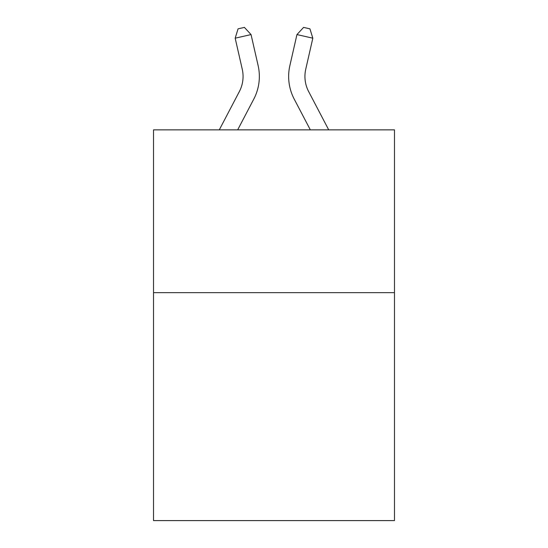 <?xml version="1.0" encoding="UTF-8"?>
<svg xmlns="http://www.w3.org/2000/svg" width="548" height="548" viewBox="0 0 548 548"><rect width="100%" height="100%" fill="white"/><g stroke="black" fill="none" stroke-linecap="round" stroke-linejoin="round"><path stroke-width="0.82" d="M394.478 292.666L394.478 520.6L153.522 520.6L153.522 129.862L394.478 129.862L394.478 292.666L153.522 292.666M219.289 129.862L239.346 91.571A32.565 32.565 0 0 0 242.25 69.226L235.181 38.189L251.053 34.572L258.129 65.609A48.84 48.84 0 0 1 253.772 99.126L237.668 129.862M328.711 129.862L308.654 91.571A32.565 32.565 0 0 1 305.75 69.226L312.819 38.189L296.948 34.572L289.871 65.609A48.84 48.84 0 0 0 294.228 99.126L310.332 129.862M239.346 91.571A32.565 32.565 0 0 0 242.25 69.226A32.565 32.565 0 0 1 239.346 91.571A32.565 32.565 0 0 0 242.25 69.226M235.181 38.189L238.058 28.845L244.408 27.4L251.053 34.572M296.948 34.572L289.871 65.609L296.948 34.572L289.871 65.609L296.948 34.572L303.592 27.4L309.942 28.845L312.819 38.189M308.654 91.571A32.565 32.565 0 0 1 305.75 69.226A32.565 32.565 0 0 0 308.654 91.571A32.565 32.565 0 0 1 305.75 69.226"/></g></svg>
